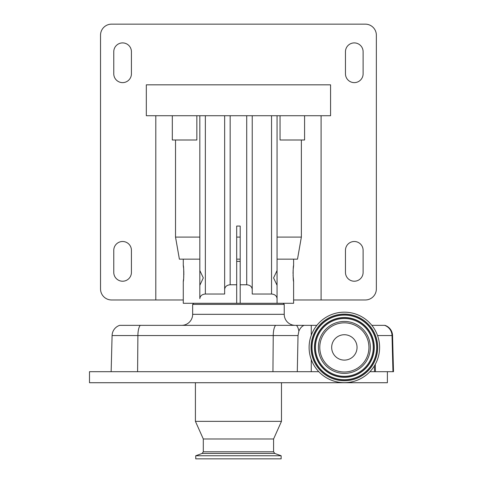 <?xml version="1.0" encoding="UTF-8"?>
<svg xmlns="http://www.w3.org/2000/svg" width="483" height="483" viewBox="0 0 483 483"><rect width="100%" height="100%" fill="white"/><g stroke="black" fill="none" stroke-linecap="round" stroke-linejoin="round"><path stroke-width="0.72" d="M272.937 371.687L297.293 371.687L298.023 335.546L273.233 335.546L272.937 371.687L89.5 371.687L89.5 382.723L387.39 382.723L387.39 371.687M318.798 371.687L297.293 371.687M281.474 382.723L281.474 421.339L195.416 421.339L195.416 382.723M281.474 421.339L273.583 438.993L203.301 438.993L203.301 451.774L202.142 453.434L195.748 455.759L195.748 458.85L281.142 458.85L281.142 455.759L195.748 455.759M112.092 335.546L111.144 371.687L112.092 335.546A11.031 11.031 0 0 1 119.675 325.349A11.031 11.031 0 0 0 112.092 335.546L137.89 335.546L137.595 371.687M392.957 371.687L393.5 371.687L392.558 335.546L392.021 335.546L392.957 371.687L374.53 371.687L374.337 365.963M377.549 335.546L392.021 335.546A11.031 10.874 -90 0 0 384.546 325.349L384.969 325.349A11.031 11.031 0 0 1 392.558 335.546M369.924 371.687L374.53 371.687M298.023 335.546L298.874 331.09C300.287 327.999 302.032 326.085 304.109 325.349L119.675 325.349M384.546 325.349L371.85 325.349M304.109 325.349L316.872 325.349M311.263 325.349L311.263 335.293M311.263 359.545L311.263 371.687M344.536 312.169A35.253 35.253 0 0 1 379.608 347.591A35.253 35.253 0 0 1 344.186 382.669A35.253 35.253 0 0 1 309.108 347.241A35.253 35.253 0 0 1 344.536 312.169M344.488 321.436A25.985 25.985 0 0 1 370.34 347.543A25.985 25.985 0 0 1 344.234 373.401A25.985 25.985 0 0 1 318.375 347.289A25.985 25.985 0 0 1 344.488 321.436M331.67 347.416A12.691 12.691 0 0 0 344.294 360.107A12.691 12.691 0 0 0 357.046 347.416A12.691 12.691 0 0 0 344.421 334.731A12.691 12.691 0 0 0 331.67 347.416M193.761 303.288L192.657 304.387L192.657 314.318A11.031 11.031 0 0 1 181.626 325.349M192.657 314.318L284.227 314.318A11.031 11.031 0 0 0 295.264 325.349M284.227 314.318L284.227 304.387L192.657 304.387M283.129 303.288L284.227 304.387M236.694 303.288L240.196 303.288L240.196 226.056L236.694 226.056L236.694 303.288L183.28 303.288L183.28 281.378C183.89 281.867 183.896 265.137 183.28 265.614L183.558 267.908M304.58 115.727L304.58 139.998L301.362 139.998L301.362 237.099L297.504 259.154L293.61 259.154L293.61 265.614C292.994 265.125 292.994 281.867 293.61 281.378L293.61 303.288L240.196 303.288M199.829 259.154L183.28 259.154L183.28 265.614M236.694 284.771L230.168 284.771C226.841 285.067 225.006 286.606 224.649 289.395L224.649 294.026L205.347 294.026C202.015 294.322 200.179 295.862 199.829 298.657L199.829 270.027M293.61 281.378L293.066 275.111M293.042 273.499L293.066 271.959M293.09 271.211L293.127 270.432M293.217 269.122L293.61 265.614M183.667 269.116L183.757 270.432M183.8 271.211L183.824 275.099M183.763 276.517L183.673 277.81M183.564 279.059L183.28 281.378M321.092 115.727L321.092 299.973L365.323 299.973A11.031 11.031 0 0 0 376.354 288.943L376.354 35.181A11.031 11.031 0 0 0 365.323 24.15L111.567 24.15A11.031 11.031 0 0 0 100.53 35.181L100.53 288.943A11.031 11.031 0 0 0 111.567 299.973L183.28 299.973M321.092 299.973L293.61 299.973M354.293 281.221A8.827 8.827 0 0 0 363.113 272.394L363.113 250.327A8.827 8.827 0 0 0 354.293 241.5A8.827 8.827 0 0 0 345.466 250.327L345.466 272.394A8.827 8.827 0 0 0 354.293 281.221M354.293 82.623A8.827 8.827 0 0 0 363.113 73.796L363.113 51.735A8.827 8.827 0 0 0 354.293 42.909A8.827 8.827 0 0 0 345.466 51.735L345.466 73.796A8.827 8.827 0 0 0 354.293 82.623M122.597 82.623A8.827 8.827 0 0 0 131.424 73.796L131.424 51.735A8.827 8.827 0 0 0 122.597 42.909A8.827 8.827 0 0 0 113.771 51.735L113.771 73.796A8.827 8.827 0 0 0 122.597 82.623M122.597 281.221A8.827 8.827 0 0 0 131.424 272.394L131.424 250.327A8.827 8.827 0 0 0 122.597 241.5A8.827 8.827 0 0 0 113.771 250.327L113.771 272.394A8.827 8.827 0 0 0 122.597 281.221M155.798 115.727L155.798 299.973M330.571 115.727L330.571 84.833L146.319 84.833L146.319 115.727L330.571 115.727M301.362 139.998L280.043 139.998L280.043 115.727M196.847 115.727L196.847 139.998L175.528 139.998L175.528 237.099L179.386 259.154L183.28 259.154M301.362 237.099L277.061 237.099M240.196 237.099L236.694 237.099M199.829 237.099L175.528 237.099M175.528 139.998L172.31 139.998L172.31 115.727M277.061 270.528L277.061 285.29L273.589 277.906L277.061 270.528L277.061 115.727M277.061 303.288L277.061 285.29M277.061 298.657C276.711 295.862 274.869 294.322 271.543 294.026L252.235 294.026L252.235 115.727M252.235 294.026L252.235 289.395C251.885 286.606 250.043 285.067 246.716 284.771L240.196 284.771M293.61 259.154L277.061 259.154M199.829 298.657L199.829 285.29L203.301 277.912L199.829 270.528L199.829 115.727M224.649 289.395L224.649 115.727M240.196 261.357L236.694 261.357M236.694 259.154L240.196 259.154M273.583 438.993L273.583 451.774L203.301 451.774M273.583 451.774L274.742 453.434L202.142 453.434M275.606 325.349A11.031 3.453 90 0 0 273.233 335.546L137.89 335.546A11.031 3.453 90 0 1 140.263 325.349M375.285 364.333L375.454 371.687M296.393 325.349A11.031 4.202 90 0 1 298.874 331.09M344.524 314.101A33.321 33.321 0 0 1 377.676 347.579A33.321 33.321 0 0 1 344.198 380.737A33.321 33.321 0 0 1 311.04 347.253A33.321 33.321 0 0 1 344.524 314.101M344.524 314.916A32.506 32.506 0 0 1 376.861 347.579A32.506 32.506 0 0 1 344.198 379.922A32.506 32.506 0 0 1 311.855 347.259A32.506 32.506 0 0 1 344.524 314.916M344.518 315.079A32.337 32.337 0 0 1 376.698 347.579A32.337 32.337 0 0 1 344.198 379.753A32.337 32.337 0 0 1 312.024 347.259A32.337 32.337 0 0 1 344.518 315.079M344.21 377.308A29.892 29.892 0 0 1 314.469 347.271A29.892 29.892 0 0 1 344.506 317.53A29.892 29.892 0 0 1 374.253 347.567A29.892 29.892 0 0 1 344.21 377.308M344.216 377.138A29.723 29.723 0 0 1 314.638 347.271A29.723 29.723 0 0 1 344.506 317.693A29.723 29.723 0 0 1 374.084 347.567A29.723 29.723 0 0 1 344.216 377.138M344.506 318.508A28.908 28.908 0 0 1 373.268 347.561A28.908 28.908 0 0 1 344.216 376.323A28.908 28.908 0 0 1 315.453 347.271A28.908 28.908 0 0 1 344.506 318.508M344.24 371.995A24.579 24.579 0 0 1 319.782 347.295A24.579 24.579 0 0 1 344.482 322.837A24.579 24.579 0 0 1 368.94 347.537A24.579 24.579 0 0 1 344.24 371.995M271.543 294.026L271.543 115.727M246.716 284.771L246.716 115.727M205.347 294.026L205.347 115.727M230.168 284.771L230.168 115.727M274.742 453.434L281.142 455.759M203.301 438.993L195.416 421.339"/></g></svg>
